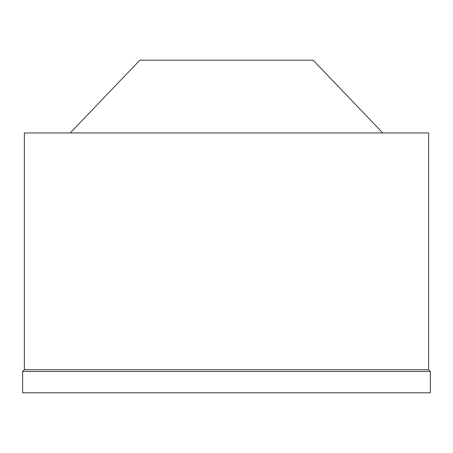 <?xml version="1.0" encoding="UTF-8"?>
<svg xmlns="http://www.w3.org/2000/svg" width="453" height="453" viewBox="0 0 453 453"><rect width="100%" height="100%" fill="white"/><g stroke="black" fill="none" stroke-linecap="round" stroke-linejoin="round"><path stroke-width="0.68" d="M382.796 132.95L313.119 60.187L139.881 60.187L70.204 132.95M428.617 132.95L24.383 132.95L24.383 369.716L428.617 369.716L428.617 132.95M428.617 369.716L430.35 371.449L22.65 371.449L24.383 369.716M22.65 371.449L22.65 392.813L430.35 392.813L430.35 371.449"/></g></svg>
